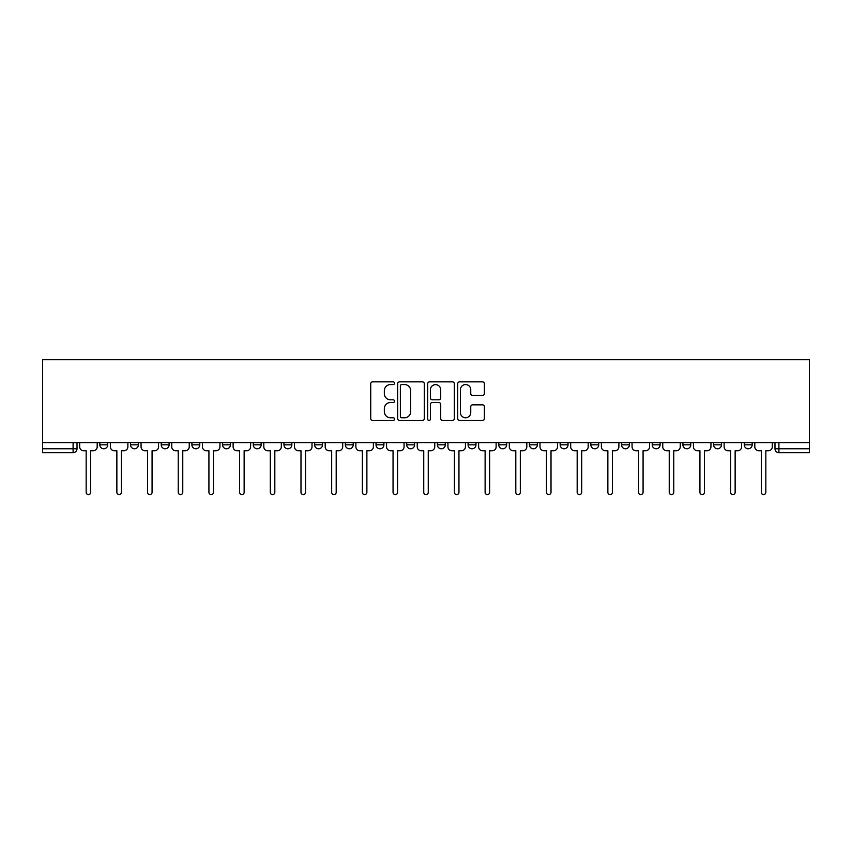 <?xml version="1.0" encoding="UTF-8"?>
<svg xmlns="http://www.w3.org/2000/svg" width="852" height="852" viewBox="0 0 852 852"><rect width="100%" height="100%" fill="white"/><g stroke="black" fill="none" stroke-linecap="round" stroke-linejoin="round"><path stroke-width="1.28" d="M394.529 383.208A1.353 1.353 0 0 0 393.177 381.856L372.654 381.856A1.928 1.928 0 0 0 370.726 383.783L370.726 418.545A1.928 1.928 0 0 0 372.654 420.473L393.177 420.473A1.353 1.353 0 0 0 394.529 419.12A1.353 1.353 0 0 0 393.177 417.768L390.525 417.768A6.177 6.177 0 0 1 384.337 411.591L384.337 408.694A6.177 6.177 0 0 1 390.525 402.517L393.177 402.517A1.353 1.353 0 0 0 394.529 401.164A1.353 1.353 0 0 0 393.177 399.812L390.525 399.812A6.177 6.177 0 0 1 384.337 393.635L384.337 390.738A6.177 6.177 0 0 1 390.525 384.561L393.177 384.561A1.353 1.353 0 0 0 394.529 383.208M713.603 444.84L713.603 442.667L713.603 444.84A3.93 3.93 0 0 0 717.533 448.77A3.93 3.93 0 0 1 713.603 444.84L721.463 444.84A3.93 3.93 0 0 1 717.533 448.77A3.93 3.93 0 0 0 721.463 444.84L721.463 442.667L721.463 444.84M437.406 442.667L437.406 444.84L445.276 444.84A3.93 3.93 0 0 1 441.347 448.77A3.93 3.93 0 0 1 437.406 444.84L437.406 442.667M345.348 442.667L345.348 444.84L353.218 444.84A3.93 3.93 0 0 1 349.277 448.77A3.93 3.93 0 0 1 345.348 444.84L345.348 442.667M283.972 442.667L283.972 444.84L291.842 444.84A3.93 3.93 0 0 1 287.901 448.77A3.93 3.93 0 0 1 283.972 444.84L283.972 442.667M253.278 442.667L253.278 444.84L261.149 444.84A3.93 3.93 0 0 1 257.219 448.77A3.93 3.93 0 0 1 253.278 444.84L253.278 442.667M191.902 442.667L191.902 444.84L199.773 444.84A3.93 3.93 0 0 1 195.843 448.77A3.93 3.93 0 0 1 191.902 444.84L191.902 442.667M482.434 395.466A1.928 1.928 0 0 0 484.362 393.539L484.362 383.783A1.928 1.928 0 0 0 482.434 381.856L459.643 381.856A1.928 1.928 0 0 0 457.716 383.783L457.716 418.545A1.928 1.928 0 0 0 459.643 420.473L482.434 420.473A1.928 1.928 0 0 0 484.362 418.545L484.362 406.766A1.928 1.928 0 0 0 482.434 404.838L472.679 404.838A1.928 1.928 0 0 0 470.751 406.766L470.751 412.602A5.165 5.165 0 0 1 465.586 417.768A5.165 5.165 0 0 1 460.421 412.602L460.421 389.726A5.165 5.165 0 0 1 465.586 384.561A5.165 5.165 0 0 1 470.751 389.726L470.751 393.539A1.928 1.928 0 0 0 472.679 395.466L482.434 395.466M809.4 442.667L42.6 442.667L42.6 359.661L809.4 359.661L809.4 452.7L778.909 452.7A3.93 3.93 0 0 1 774.979 448.77L809.4 448.77M424.307 383.783A1.928 1.928 0 0 0 422.379 381.856L399.599 381.856A1.928 1.928 0 0 0 397.66 383.783L397.66 418.545A1.928 1.928 0 0 0 399.599 420.473L422.379 420.473A1.928 1.928 0 0 0 424.307 418.545L424.307 383.783M429.621 381.856L452.401 381.856A1.928 1.928 0 0 1 454.34 383.783L454.34 418.545A1.928 1.928 0 0 1 452.401 420.473L442.657 420.473A1.928 1.928 0 0 1 440.718 418.545L440.718 404.444A1.928 1.928 0 0 0 438.791 402.517L432.326 402.517A1.928 1.928 0 0 0 430.388 404.444L430.388 419.12A1.353 1.353 0 0 1 429.046 420.473A1.353 1.353 0 0 1 427.693 419.12L427.693 383.783A1.928 1.928 0 0 1 429.621 381.856M774.979 442.667L774.979 448.77M77.021 442.667L77.021 448.77L77.021 442.667M73.091 442.667L73.091 452.7L42.6 452.7L42.6 448.77L77.021 448.77A3.93 3.93 0 0 1 73.091 452.7A3.93 3.93 0 0 0 77.021 448.77M42.6 442.667L42.6 448.77M744.286 442.667L744.286 444.84L752.156 444.84L752.156 442.667L752.156 444.84A3.93 3.93 0 0 1 748.226 448.77A3.93 3.93 0 0 1 744.286 444.84A3.93 3.93 0 0 0 748.226 448.77M682.91 442.667L682.91 444.84L690.78 444.84L690.78 442.667L690.78 444.84A3.93 3.93 0 0 1 686.85 448.77A3.93 3.93 0 0 1 682.91 444.84A3.93 3.93 0 0 0 686.85 448.77M660.098 444.84L660.098 442.667L660.098 444.84A3.93 3.93 0 0 1 656.157 448.77A3.93 3.93 0 0 1 652.227 444.84L660.098 444.84A3.93 3.93 0 0 1 656.157 448.77M652.227 442.667L652.227 444.84M629.404 442.667L629.404 444.84A3.93 3.93 0 0 1 625.474 448.77A3.93 3.93 0 0 1 621.534 444.84L629.404 444.84A3.93 3.93 0 0 1 625.474 448.77M621.534 442.667L621.534 444.84M598.722 442.667L598.722 444.84A3.93 3.93 0 0 1 594.781 448.77A3.93 3.93 0 0 1 590.851 444.84L598.722 444.84M590.851 442.667L590.851 444.84M568.028 442.667L568.028 444.84A3.93 3.93 0 0 1 564.099 448.77A3.93 3.93 0 0 1 560.158 444.84L568.028 444.84M560.158 442.667L560.158 444.84M537.346 442.667L537.346 444.84A3.93 3.93 0 0 1 533.405 448.77A3.93 3.93 0 0 1 529.475 444.84L537.346 444.84M529.475 442.667L529.475 444.84M506.652 442.667L506.652 444.84A3.93 3.93 0 0 1 502.723 448.77A3.93 3.93 0 0 1 498.782 444.84A3.93 3.93 0 0 0 502.723 448.77M498.782 442.667L498.782 444.84L506.652 444.84M475.97 442.667L475.97 444.84A3.93 3.93 0 0 1 472.029 448.77A3.93 3.93 0 0 1 468.099 444.84A3.93 3.93 0 0 0 472.029 448.77M468.099 442.667L468.099 444.84L475.97 444.84M445.276 442.667L445.276 444.84A3.93 3.93 0 0 1 441.347 448.77M414.594 442.667L414.594 444.84A3.93 3.93 0 0 1 410.653 448.77A3.93 3.93 0 0 1 406.723 444.84L414.594 444.84M406.723 442.667L406.723 444.84M383.901 442.667L383.901 444.84A3.93 3.93 0 0 1 379.971 448.77A3.93 3.93 0 0 1 376.03 444.84L383.901 444.84L383.901 442.667M376.03 442.667L376.03 444.84M353.218 442.667L353.218 444.84M322.525 442.667L322.525 444.84A3.93 3.93 0 0 1 318.595 448.77A3.93 3.93 0 0 1 314.654 444.84L322.525 444.84L322.525 442.667M314.654 442.667L314.654 444.84M291.842 442.667L291.842 444.84L291.842 442.667M261.149 444.84L261.149 442.667L261.149 444.84A3.93 3.93 0 0 1 257.219 448.77M230.466 442.667L230.466 444.84A3.93 3.93 0 0 1 226.525 448.77A3.93 3.93 0 0 1 222.596 444.84A3.93 3.93 0 0 0 226.525 448.77A3.93 3.93 0 0 0 230.466 444.84L230.466 442.667M222.596 442.667L222.596 444.84L230.466 444.84M199.773 442.667L199.773 444.84M169.09 442.667L169.09 444.84A3.93 3.93 0 0 1 165.15 448.77A3.93 3.93 0 0 1 161.22 444.84A3.93 3.93 0 0 0 165.15 448.77A3.93 3.93 0 0 0 169.09 444.84L161.22 444.84L161.22 442.667M130.537 442.667L130.537 444.84L138.397 444.84L138.397 442.667L138.397 444.84A3.93 3.93 0 0 1 134.467 448.77A3.93 3.93 0 0 1 130.537 444.84A3.93 3.93 0 0 0 134.467 448.77M99.844 442.667L99.844 444.84L107.714 444.84L107.714 442.667L107.714 444.84A3.93 3.93 0 0 1 103.774 448.77A3.93 3.93 0 0 1 99.844 444.84A3.93 3.93 0 0 0 103.774 448.77M401.718 384.561A1.353 1.353 0 0 0 400.365 385.913L400.365 416.415A1.353 1.353 0 0 0 401.718 417.768L404.519 417.768A6.177 6.177 0 0 0 410.696 411.591L410.696 390.738A6.177 6.177 0 0 0 404.519 384.561L401.718 384.561M440.718 389.822A5.165 5.165 0 0 0 435.553 384.657A5.165 5.165 0 0 0 430.388 389.822L430.388 397.884A1.928 1.928 0 0 0 432.326 399.812L438.791 399.812A1.928 1.928 0 0 0 440.718 397.884L440.718 389.822M79.683 446.799L79.683 442.667L79.683 446.799A3.93 3.93 48.4 0 0 83.613 450.74L86.169 450.74L86.169 492.339A2.258 2.258 48.4 0 0 88.438 494.607A2.258 2.258 48.4 0 0 90.695 492.339L90.695 450.74L93.251 450.74A3.93 3.93 48.4 0 0 97.192 446.799L97.192 442.667M83.613 450.74L86.169 450.74L86.169 492.339M90.695 492.339L90.695 450.74L93.251 450.74M110.366 446.799L110.366 442.667L110.366 446.799A3.93 3.93 48.4 0 0 114.306 450.74L116.862 450.74L116.862 492.339A2.258 2.258 48.4 0 0 119.12 494.607A2.258 2.258 48.4 0 0 121.389 492.339L121.389 450.74L123.945 450.74A3.93 3.93 48.4 0 0 127.875 446.799L127.875 442.667M141.059 446.799L141.059 442.667L141.059 446.799A3.93 3.93 48.4 0 0 144.989 450.74L147.545 450.74L147.545 492.339A2.258 2.258 48.4 0 0 149.814 494.607A2.258 2.258 48.4 0 0 152.071 492.339L152.071 450.74L154.627 450.74A3.93 3.93 48.4 0 0 158.568 446.799L158.568 442.667M114.306 450.74L116.862 450.74L116.862 492.339M121.389 492.339L121.389 450.74L123.945 450.74M144.989 450.74L147.545 450.74L147.545 492.339M152.071 492.339L152.071 450.74L154.627 450.74M171.742 446.799L171.742 442.667L171.742 446.799A3.93 3.93 48.4 0 0 175.682 450.74L178.238 450.74L178.238 492.339A2.258 2.258 48.4 0 0 180.496 494.607A2.258 2.258 48.4 0 0 182.765 492.339L182.765 450.74L185.321 450.74A3.93 3.93 48.4 0 0 189.25 446.799L189.25 442.667M202.435 446.799L202.435 442.667L202.435 446.799A3.93 3.93 48.4 0 0 206.365 450.74L208.921 450.74L208.921 492.339A2.258 2.258 48.4 0 0 211.19 494.607A2.258 2.258 48.4 0 0 213.447 492.339L213.447 450.74L216.003 450.74A3.93 3.93 48.4 0 0 219.944 446.799L219.944 442.667M233.118 446.799L233.118 442.667L233.118 446.799A3.93 3.93 48.4 0 0 237.058 450.74L239.614 450.74L239.614 492.339A2.258 2.258 48.4 0 0 241.872 494.607A2.258 2.258 48.4 0 0 244.141 492.339L244.141 450.74L246.697 450.74A3.93 3.93 48.4 0 0 250.626 446.799L250.626 442.667M175.682 450.74L178.238 450.74L178.238 492.339M182.765 492.339L182.765 450.74L185.321 450.74M206.365 450.74L208.921 450.74L208.921 492.339M213.447 492.339L213.447 450.74L216.003 450.74M237.058 450.74L239.614 450.74L239.614 492.339M244.141 492.339L244.141 450.74L246.697 450.74M263.811 446.799L263.811 442.667L263.811 446.799A3.93 3.93 48.4 0 0 267.741 450.74L270.297 450.74L270.297 492.339A2.258 2.258 48.4 0 0 272.565 494.607A2.258 2.258 48.4 0 0 274.823 492.339L274.823 450.74L277.379 450.74A3.93 3.93 48.4 0 0 281.32 446.799L281.32 442.667M267.741 450.74L270.297 450.74L270.297 492.339M274.823 492.339L274.823 450.74L277.379 450.74M294.494 446.799L294.494 442.667L294.494 446.799A3.93 3.93 48.4 0 0 298.434 450.74L300.99 450.74L300.99 492.339A2.258 2.258 48.4 0 0 303.248 494.607A2.258 2.258 48.4 0 0 305.517 492.339L305.517 450.74L308.073 450.74A3.93 3.93 48.4 0 0 312.002 446.799L312.002 442.667M298.434 450.74L300.99 450.74L300.99 492.339M305.517 492.339L305.517 450.74L308.073 450.74M325.187 446.799L325.187 442.667L325.187 446.799A3.93 3.93 48.4 0 0 329.117 450.74L331.673 450.74L331.673 492.339A2.258 2.258 48.4 0 0 333.941 494.607A2.258 2.258 48.4 0 0 336.199 492.339L336.199 450.74L338.755 450.74A3.93 3.93 48.4 0 0 342.696 446.799L342.696 442.667M329.117 450.74L331.673 450.74L331.673 492.339M336.199 492.339L336.199 450.74L338.755 450.74M355.87 446.799L355.87 442.667L355.87 446.799A3.93 3.93 48.4 0 0 359.81 450.74L362.366 450.74L362.366 492.339A2.258 2.258 48.4 0 0 364.624 494.607A2.258 2.258 48.4 0 0 366.882 492.339L366.882 450.74L369.448 450.74A3.93 3.93 48.4 0 0 373.378 446.799L373.378 442.667M359.81 450.74L362.366 450.74L362.366 492.339M366.882 492.339L366.882 450.74L369.448 450.74M386.563 446.799L386.563 442.667L386.563 446.799A3.93 3.93 48.4 0 0 390.493 450.74L393.049 450.74L393.049 492.339A2.258 2.258 48.4 0 0 395.317 494.607A2.258 2.258 48.4 0 0 397.575 492.339L397.575 450.74L400.131 450.74A3.93 3.93 48.4 0 0 404.061 446.799L404.061 442.667M390.493 450.74L393.049 450.74L393.049 492.339M397.575 492.339L397.575 450.74L400.131 450.74M417.246 446.799L417.246 442.667L417.246 446.799A3.93 3.93 48.4 0 0 421.176 450.74L423.742 450.74L423.742 492.339A2.258 2.258 48.4 0 0 426 494.607A2.258 2.258 48.4 0 0 428.258 492.339L428.258 450.74L430.824 450.74A3.93 3.93 48.4 0 0 434.754 446.799L434.754 442.667M421.176 450.74L423.742 450.74L423.742 492.339M428.258 492.339L428.258 450.74L430.824 450.74M447.939 446.799L447.939 442.667L447.939 446.799A3.93 3.93 48.4 0 0 451.869 450.74L454.425 450.74L454.425 492.339A2.258 2.258 48.4 0 0 456.683 494.607A2.258 2.258 48.4 0 0 458.951 492.339L458.951 450.74L461.507 450.74A3.93 3.93 48.4 0 0 465.437 446.799L465.437 442.667M451.869 450.74L454.425 450.74L454.425 492.339M458.951 492.339L458.951 450.74L461.507 450.74M478.622 446.799L478.622 442.667L478.622 446.799A3.93 3.93 48.4 0 0 482.551 450.74L485.118 450.74L485.118 492.339A2.258 2.258 48.4 0 0 487.376 494.607A2.258 2.258 48.4 0 0 489.634 492.339L489.634 450.74L492.19 450.74A3.93 3.93 48.4 0 0 496.13 446.799L496.13 442.667M482.551 450.74L485.118 450.74L485.118 492.339M489.634 492.339L489.634 450.74L492.19 450.74M509.304 446.799L509.304 442.667L509.304 446.799A3.93 3.93 48.4 0 0 513.245 450.74L515.801 450.74L515.801 492.339A2.258 2.258 48.4 0 0 518.059 494.607A2.258 2.258 48.4 0 0 520.327 492.339L520.327 450.74L522.883 450.74A3.93 3.93 48.4 0 0 526.813 446.799L526.813 442.667M513.245 450.74L515.801 450.74L515.801 492.339M520.327 492.339L520.327 450.74L522.883 450.74M539.998 446.799L539.998 442.667L539.998 446.799A3.93 3.93 48.4 0 0 543.927 450.74L546.483 450.74L546.483 492.339A2.258 2.258 48.4 0 0 548.752 494.607A2.258 2.258 48.4 0 0 551.01 492.339L551.01 450.74L553.566 450.74A3.93 3.93 48.4 0 0 557.506 446.799L557.506 442.667M543.927 450.74L546.483 450.74L546.483 492.339M551.01 492.339L551.01 450.74L553.566 450.74M570.68 446.799L570.68 442.667L570.68 446.799A3.93 3.93 48.4 0 0 574.621 450.74L577.177 450.74L577.177 492.339A2.258 2.258 48.4 0 0 579.435 494.607A2.258 2.258 48.4 0 0 581.703 492.339L581.703 450.74L584.259 450.74A3.93 3.93 48.4 0 0 588.189 446.799L588.189 442.667M574.621 450.74L577.177 450.74L577.177 492.339M581.703 492.339L581.703 450.74L584.259 450.74M601.374 446.799L601.374 442.667L601.374 446.799A3.93 3.93 48.4 0 0 605.303 450.74L607.859 450.74L607.859 492.339A2.258 2.258 48.4 0 0 610.128 494.607A2.258 2.258 48.4 0 0 612.386 492.339L612.386 450.74L614.942 450.74A3.93 3.93 48.4 0 0 618.882 446.799L618.882 442.667M605.303 450.74L607.859 450.74L607.859 492.339M612.386 492.339L612.386 450.74L614.942 450.74M632.056 446.799L632.056 442.667L632.056 446.799A3.93 3.93 48.4 0 0 635.997 450.74L638.553 450.74L638.553 492.339A2.258 2.258 48.4 0 0 640.811 494.607A2.258 2.258 48.4 0 0 643.079 492.339L643.079 450.74L645.635 450.74A3.93 3.93 48.4 0 0 649.565 446.799L649.565 442.667M635.997 450.74L638.553 450.74L638.553 492.339M643.079 492.339L643.079 450.74L645.635 450.74M662.749 446.799L662.749 442.667L662.749 446.799A3.93 3.93 48.4 0 0 666.679 450.74L669.235 450.74L669.235 492.339A2.258 2.258 48.4 0 0 671.504 494.607A2.258 2.258 48.4 0 0 673.762 492.339L673.762 450.74L676.318 450.74A3.93 3.93 48.4 0 0 680.258 446.799L680.258 442.667M666.679 450.74L669.235 450.74L669.235 492.339M673.762 492.339L673.762 450.74L676.318 450.74M693.432 446.799L693.432 442.667L693.432 446.799A3.93 3.93 48.4 0 0 697.373 450.74L699.929 450.74L699.929 492.339A2.258 2.258 48.4 0 0 702.186 494.607A2.258 2.258 48.4 0 0 704.455 492.339L704.455 450.74L707.011 450.74A3.93 3.93 48.4 0 0 710.941 446.799L710.941 442.667M697.373 450.74L699.929 450.74L699.929 492.339M704.455 492.339L704.455 450.74L707.011 450.74M724.125 446.799L724.125 442.667L724.125 446.799A3.93 3.93 48.4 0 0 728.055 450.74L730.611 450.74L730.611 492.339A2.258 2.258 48.4 0 0 732.88 494.607A2.258 2.258 48.4 0 0 735.138 492.339L735.138 450.74L737.694 450.74A3.93 3.93 48.4 0 0 741.634 446.799L741.634 442.667M728.055 450.74L730.611 450.74L730.611 492.339M735.138 492.339L735.138 450.74L737.694 450.74M754.808 446.799L754.808 442.667L754.808 446.799A3.93 3.93 48.4 0 0 758.749 450.74L761.305 450.74L761.305 492.339A2.258 2.258 48.4 0 0 763.562 494.607A2.258 2.258 48.4 0 0 765.831 492.339L765.831 450.74L768.387 450.74A3.93 3.93 48.4 0 0 772.317 446.799L772.317 442.667M758.749 450.74L761.305 450.74L761.305 492.339M765.831 492.339L765.831 450.74L768.387 450.74M778.909 442.667L778.909 452.7"/></g></svg>
